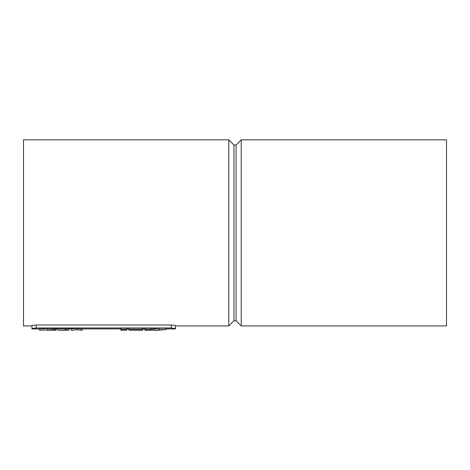 <?xml version="1.0" encoding="UTF-8"?>
<svg xmlns="http://www.w3.org/2000/svg" width="470" height="470" viewBox="0 0 470 470"><rect width="100%" height="100%" fill="white"/><g stroke="black" fill="none" stroke-linecap="round" stroke-linejoin="round"><path stroke-width="0.7" d="M55.912 329.799L55.912 330.175L54.062 329.958L56.13 329.776L56.13 328.501L54.967 328.413L54.967 329.687L39.65 330.175L39.65 328.906L31.96 328.906L31.96 328.477L36.19 327.978L171.245 327.978L175.475 328.477L175.475 328.906L175.475 325.498L175.475 328.477M54.967 328.413L52.975 328.612L52.975 329.881M52.975 328.612L47.823 328.454L47.823 329.728M47.823 328.454L39.65 328.906M39.65 329.905L39.433 328.906M55.895 330.175L52.076 330.081M56.13 329.776L54.967 329.687M69.096 328.906L69.096 330.157L66.899 330.157M58.768 330.175L66.899 330.175L66.899 329.746L57.452 330.157L57.452 328.906M65.095 329.746L65.095 328.477L66.899 328.477L66.899 329.746M65.095 328.477L56.13 328.906M71.293 328.906L71.293 330.175L76.78 329.746L76.78 328.477L66.899 328.906M120.79 328.906L82.279 328.906L82.279 330.175L76.78 329.746M82.279 328.906L76.78 328.477M120.79 330.052L120.79 329.546L126.882 329.546L126.882 330.052L120.79 330.052L126.882 330.175L120.79 330.134M126.882 329.546L126.882 328.272L120.79 328.272L120.79 329.546M128.909 330.052L128.909 329.546L142.868 329.546L142.868 330.052L128.909 330.052L142.868 330.175L128.909 330.134M142.868 329.546L142.868 328.272L128.909 328.272L128.909 329.546M150.993 329.546L150.993 328.272L144.901 328.272L144.901 329.546L150.993 329.546L150.993 330.152L166.221 329.546L158.86 330.175L144.901 330.175L144.901 329.546M150.993 328.882L153.02 328.882L153.02 330.152M153.02 328.882L159.03 328.272L159.03 329.546M159.03 328.272L166.221 328.272L166.221 329.546M175.475 325.498L171.245 324.987L36.19 324.987L31.96 325.498L31.96 328.906M233.942 144.995L236.058 144.995L236.058 320.775L233.942 320.775L233.942 144.995L228.773 139.825L23.5 139.825L23.5 325.945L31.96 325.945M233.942 320.775L228.773 325.945L228.773 139.825M228.773 325.945L175.475 325.945M446.5 325.945L446.5 139.825L241.228 139.825L241.228 325.945L446.5 325.945M236.058 320.775L241.228 325.945M80.082 330.175L82.273 330.175M64.701 330.011L62.093 330.157M47.823 329.899L41.848 330.175L47.823 329.899M46.189 330.175L53.698 330.175M36.19 324.987L36.19 327.978M171.245 324.987L171.245 327.978M175.475 328.906L166.221 328.906M144.901 328.906L142.868 328.906M128.909 328.906L126.882 328.906M236.058 144.995L241.228 139.825M73.496 330.175L71.299 330.175M41.871 330.175L39.668 330.175"/></g></svg>

